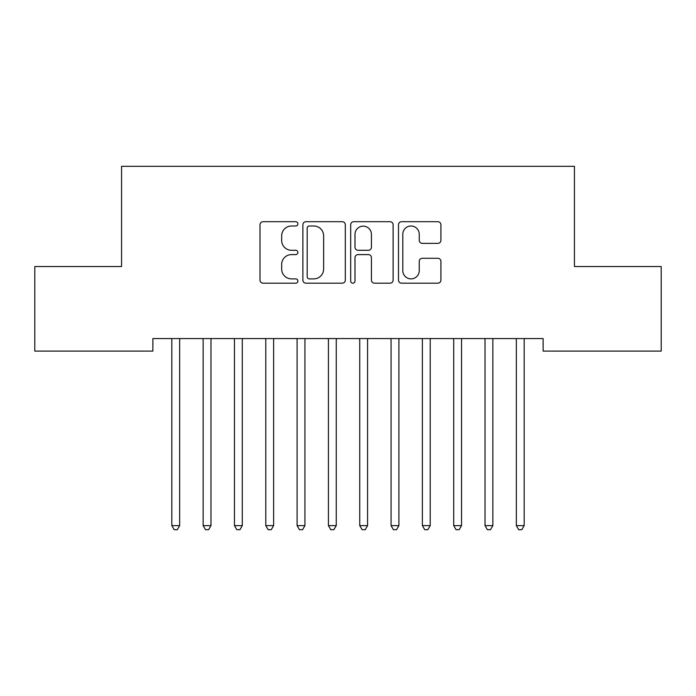 <?xml version="1.0" encoding="UTF-8"?>
<svg xmlns="http://www.w3.org/2000/svg" width="696" height="696" viewBox="0 0 696 696"><rect width="100%" height="100%" fill="white"/><g stroke="black" fill="none" stroke-linecap="round" stroke-linejoin="round"><path stroke-width="1.04" d="M297.888 223.851A2.149 2.149 0 0 0 295.739 221.702L263.071 221.702A3.071 3.071 0 0 0 260 224.773L260 280.114A3.071 3.071 0 0 0 263.071 283.185L295.739 283.185A2.149 2.149 0 0 0 297.888 281.036A2.149 2.149 0 0 0 295.739 278.879L291.511 278.879A9.84 9.84 0 0 1 281.671 269.048L281.671 264.436A9.84 9.84 0 0 1 291.511 254.597L295.739 254.597A2.149 2.149 0 0 0 297.888 252.439A2.149 2.149 0 0 0 295.739 250.29L291.511 250.29A9.84 9.84 0 0 1 281.671 240.451L281.671 235.84A9.84 9.84 0 0 1 291.511 226L295.739 226A2.149 2.149 0 0 0 297.888 223.851M437.845 243.374A3.071 3.071 0 0 0 440.916 240.303L440.916 224.773A3.071 3.071 0 0 0 437.845 221.702L401.566 221.702A3.071 3.071 0 0 0 398.495 224.773L398.495 280.114A3.071 3.071 0 0 0 401.566 283.185L437.845 283.185A3.071 3.071 0 0 0 440.916 280.114L440.916 261.357A3.071 3.071 0 0 0 437.845 258.286L422.324 258.286A3.071 3.071 0 0 0 419.244 261.357L419.244 270.657A8.221 8.221 0 0 1 411.023 278.879A8.221 8.221 0 0 1 402.801 270.657L402.801 234.23A8.221 8.221 0 0 1 411.023 226A8.221 8.221 0 0 1 419.244 234.23L419.244 240.303A3.071 3.071 0 0 0 422.324 243.374L437.845 243.374M543.124 338.569L152.876 338.569L152.876 351.097L34.8 351.097L34.8 266.533L121.556 266.533L121.556 166.309L574.444 166.309L574.444 266.533L661.2 266.533L661.2 351.097L543.124 351.097L543.124 338.569M345.312 224.773A3.071 3.071 0 0 0 342.232 221.702L305.962 221.702A3.071 3.071 0 0 0 302.882 224.773L302.882 280.114A3.071 3.071 0 0 0 305.962 283.185L342.232 283.185A3.071 3.071 0 0 0 345.312 280.114L345.312 224.773M353.768 221.702L390.038 221.702A3.071 3.071 0 0 1 393.118 224.773L393.118 280.114A3.071 3.071 0 0 1 390.038 283.185L374.518 283.185A3.071 3.071 0 0 1 371.438 280.114L371.438 257.668A3.071 3.071 0 0 0 368.367 254.597L358.066 254.597A3.071 3.071 0 0 0 354.995 257.668L354.995 281.036A2.149 2.149 0 0 1 352.846 283.185A2.149 2.149 0 0 1 350.688 281.036L350.688 224.773A3.071 3.071 0 0 1 353.768 221.702M309.337 226A2.149 2.149 0 0 0 307.188 228.157L307.188 276.73A2.149 2.149 0 0 0 309.337 278.879L313.8 278.879A9.84 9.84 0 0 0 323.64 269.048L323.64 235.84A9.84 9.84 0 0 0 313.8 226L309.337 226M371.438 234.378A8.221 8.221 0 0 0 363.216 226.156A8.221 8.221 0 0 0 354.995 234.378L354.995 247.219A3.071 3.071 0 0 0 358.066 250.29L368.367 250.29A3.071 3.071 0 0 0 371.438 247.219L371.438 234.378M171.416 338.569L171.599 339.03A3.132 3.132 0 0 1 171.825 340.205L171.825 525.619L179.655 525.619L179.655 340.205A3.132 3.132 0 0 1 179.881 339.03L180.064 338.569M179.655 525.619L177.306 529.691L174.174 529.691L171.825 525.619M202.736 338.569L202.919 339.03A3.132 3.132 0 0 1 203.145 340.205L203.145 525.619L210.975 525.619L210.975 340.205A3.132 3.132 0 0 1 211.201 339.03L211.384 338.569M210.975 525.619L208.626 529.691L205.494 529.691L203.145 525.619M234.056 338.569L234.239 339.03A3.132 3.132 0 0 1 234.465 340.205L234.465 525.619L242.295 525.619L242.295 340.205A3.132 3.132 0 0 1 242.521 339.03L242.704 338.569M242.295 525.619L239.946 529.691L236.814 529.691L234.465 525.619M265.376 338.569L265.559 339.03A3.132 3.132 0 0 1 265.785 340.205L265.785 525.619L273.615 525.619L273.615 340.205A3.132 3.132 0 0 1 273.841 339.03L274.024 338.569M273.615 525.619L271.266 529.691L268.134 529.691L265.785 525.619M296.696 338.569L296.879 339.03A3.132 3.132 0 0 1 297.105 340.205L297.105 525.619L304.935 525.619L304.935 340.205A3.132 3.132 0 0 1 305.161 339.03L305.344 338.569M304.935 525.619L302.586 529.691L299.454 529.691L297.105 525.619M328.016 338.569L328.199 339.03A3.132 3.132 0 0 1 328.425 340.205L328.425 525.619L336.255 525.619L336.255 340.205A3.132 3.132 0 0 1 336.481 339.03L336.664 338.569M336.255 525.619L333.906 529.691L330.774 529.691L328.425 525.619M359.336 338.569L359.519 339.03A3.132 3.132 0 0 1 359.745 340.205L359.745 525.619L367.575 525.619L367.575 340.205A3.132 3.132 0 0 1 367.801 339.03L367.984 338.569M367.575 525.619L365.226 529.691L362.094 529.691L359.745 525.619M390.656 338.569L390.839 339.03A3.132 3.132 0 0 1 391.065 340.205L391.065 525.619L398.895 525.619L398.895 340.205A3.132 3.132 0 0 1 399.121 339.03L399.304 338.569M398.895 525.619L396.546 529.691L393.414 529.691L391.065 525.619M421.976 338.569L422.159 339.03A3.132 3.132 0 0 1 422.385 340.205L422.385 525.619L430.215 525.619L430.215 340.205A3.132 3.132 0 0 1 430.441 339.03L430.624 338.569M430.215 525.619L427.866 529.691L424.734 529.691L422.385 525.619M453.296 338.569L453.479 339.03A3.132 3.132 0 0 1 453.705 340.205L453.705 525.619L461.535 525.619L461.535 340.205A3.132 3.132 0 0 1 461.761 339.03L461.944 338.569M461.535 525.619L459.186 529.691L456.054 529.691L453.705 525.619M484.616 338.569L484.799 339.03A3.132 3.132 0 0 1 485.025 340.205L485.025 525.619L492.855 525.619L492.855 340.205A3.132 3.132 0 0 1 493.081 339.03L493.264 338.569M492.855 525.619L490.506 529.691L487.374 529.691L485.025 525.619M515.936 338.569L516.119 339.03A3.132 3.132 0 0 1 516.345 340.205L516.345 525.619L524.175 525.619L524.175 340.205A3.132 3.132 0 0 1 524.401 339.03L524.584 338.569M524.175 525.619L521.826 529.691L518.694 529.691L516.345 525.619"/></g></svg>
